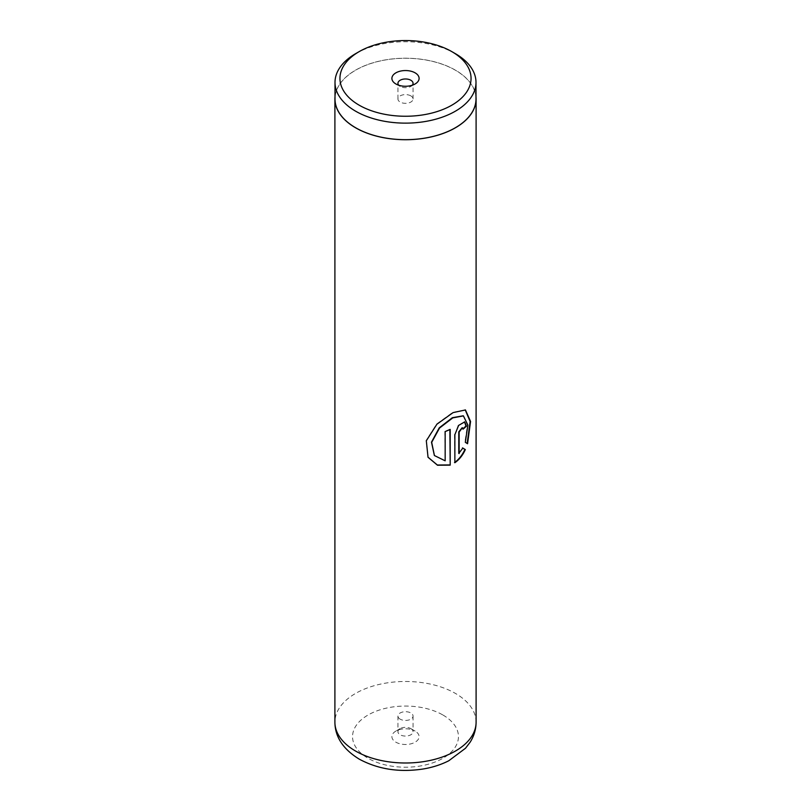 <?xml version="1.0" encoding="UTF-8"?>
<svg xmlns="http://www.w3.org/2000/svg" width="811" height="811" viewBox="0 0 811 811"><rect width="100%" height="100%" fill="white"/><g stroke="black" fill="none" stroke-linecap="round" stroke-linejoin="round"><path stroke-width="0.61" stroke-dasharray="4.05 3.04" d="M398.657 85.185A7.563 4.359 0 0 0 400.158 86.422L395.88 83.959L400.158 86.422A7.563 4.359 0 0 0 410.842 86.422A7.563 4.359 0 0 0 412.343 85.185M410.842 95.88A7.563 4.359 0 0 0 402.611 94.938A7.563 4.359 0 0 0 397.937 98.972A7.563 4.359 0 0 0 400.158 102.054A7.563 4.359 0 0 0 408.389 102.997A7.563 4.359 0 0 0 413.063 98.972A7.563 4.359 0 0 0 410.842 95.88M475.996 98.972A70.496 40.702 0 0 0 455.346 70.192A70.496 40.702 0 0 0 378.524 61.362A70.496 40.702 0 0 0 335.004 98.972M410.842 728.613L415.12 731.086A13.605 7.857 180 0 1 415.12 742.187A13.605 7.857 180 0 1 395.88 742.187A13.605 7.857 180 0 1 395.88 731.086A13.605 7.857 180 0 1 415.12 731.086L410.842 728.613A7.563 4.359 180 0 1 413.063 731.704A7.563 4.359 180 0 1 408.389 735.729A7.563 4.359 180 0 1 400.158 734.786A7.563 4.359 180 0 1 397.937 731.704A7.563 4.359 180 0 1 400.158 728.613A7.563 4.359 180 0 1 410.842 728.613M400.158 719.154A7.563 4.359 180 0 1 397.937 716.062A7.563 4.359 180 0 1 402.611 712.038A7.563 4.359 180 0 1 410.842 712.981A7.563 4.359 180 0 1 413.063 716.062A7.563 4.359 180 0 1 408.389 720.097A7.563 4.359 180 0 1 400.158 719.154M475.996 96.793A70.598 40.763 0 0 0 455.417 70.151A70.598 40.763 0 0 0 380.237 60.906A70.598 40.763 0 0 0 335.004 96.793M455.346 53.648A70.496 40.702 0 0 0 355.654 53.648M462.807 448.128L458.773 453.41M462.169 427.701L463.02 429.181M464.48 421.832L458.235 425.228L454.87 434.676M454.515 434.473L454.87 462.726M463.193 415.8L467.45 425.177L464.885 442.167L467.156 443.475M465.21 409.869L452.68 412.424L436.602 424.031L426.14 440.566L427.975 457.161M449.872 429.181A70.091 40.469 180 0 1 444.884 431.33L445.168 431.574M444.884 431.33L445.168 460.82M444.884 460.577L434.361 455.458M442.948 715.018A52.958 30.575 180 0 1 442.948 758.255A52.958 30.575 180 0 1 368.052 758.255A52.958 30.575 180 0 1 368.052 715.018A52.958 30.575 180 0 1 442.948 715.018M476.098 722.236A70.598 40.763 0 0 0 455.417 693.415A70.598 40.763 0 0 0 378.484 684.585A70.598 40.763 0 0 0 334.902 722.236M397.937 98.972L397.937 83.34M400.158 728.613L395.88 731.086M397.937 716.062L397.937 731.704M413.063 716.062L413.063 731.704M413.063 98.972L413.063 83.34M410.842 86.422L415.12 83.959"/><path stroke-width="1.22" d="M359.141 105.166A65.559 37.853 0 0 0 451.859 105.166A65.559 37.853 0 0 0 451.859 51.64L455.346 53.648A70.496 40.702 0 0 1 475.996 82.428A70.496 40.702 0 0 1 432.476 120.038A70.496 40.702 0 0 1 355.654 111.208A70.496 40.702 0 0 1 335.004 82.428A70.496 40.702 0 0 1 355.654 53.648L359.141 51.64A65.559 37.853 0 0 0 359.141 105.166M415.12 72.848A13.605 7.857 0 0 0 395.88 72.848A13.605 7.857 0 0 0 395.88 83.959L395.88 83.959A13.605 7.857 0 0 0 415.12 83.959A13.605 7.857 0 0 0 415.12 72.848M412.343 85.185A7.563 4.359 0 0 0 413.063 83.34A7.563 4.359 0 0 0 410.842 80.248A7.563 4.359 0 0 0 402.611 79.306A7.563 4.359 0 0 0 397.937 83.34A7.563 4.359 0 0 0 398.657 85.185M335.004 82.428L335.004 98.972A70.496 40.702 0 0 0 355.654 127.753A70.496 40.702 0 0 0 432.476 136.572A70.496 40.702 0 0 0 475.996 98.972L475.996 82.428M450.196 465.149L450.196 429.404A70.598 40.763 180 0 1 445.168 431.574L445.168 460.82L434.443 455.559L431.685 442.35L439.532 428.046L452.751 417.888L463.426 415.891L467.886 425.146L465.311 442.319L467.562 443.739L470.573 421.477L465.443 409.95L453.096 412.596L436.896 424.224L426.312 440.758L428.036 457.272L437.494 465.23L450.196 465.149L449.872 429.556M459.158 453.592L459.158 432.03L462.392 427.752L463.02 429.181A70.598 40.763 180 0 0 466.426 426.14L464.703 421.902L458.631 425.41L454.87 434.676L454.87 462.726C459.29 459.614 462.777 455.235 465.332 449.578L462.848 448.067L458.773 453.41L458.773 431.847L462.169 427.701M335.004 96.793A70.598 40.763 0 0 0 334.902 98.972A70.598 40.763 0 0 0 355.583 127.793A70.598 40.763 0 0 0 432.516 136.623A70.598 40.763 0 0 0 476.098 98.972A70.598 40.763 0 0 0 475.996 96.793M455.346 53.648L451.859 51.64A65.559 37.853 0 0 0 359.141 51.64M462.98 428.705A70.091 40.469 180 0 0 465.99 425.988L466.426 426.14M465.99 425.988L464.48 421.832M454.515 462.523C458.904 459.431 462.371 455.062 464.906 449.426L465.332 449.578M464.906 449.426L462.432 447.905M467.156 443.475L470.116 421.497L465.21 409.869M427.975 457.161L437.352 465.007L449.872 464.926M434.361 455.458L431.482 442.157L439.227 427.853L452.356 417.706L463.193 415.8M355.583 751.057A70.598 40.763 0 0 0 432.516 759.897A70.598 40.763 0 0 0 476.098 722.236C476.016 729.474 473.999 736.165 470.056 742.308L465.494 748.259L448.767 760.769C441.123 764.651 432.679 767.388 423.433 768.95C399.681 772.64 378.271 769.375 359.232 759.137C343.154 749.242 335.044 736.946 334.902 722.236A70.598 40.763 0 0 0 355.583 751.057M476.098 98.972L476.098 722.236M334.902 98.972L334.902 722.236"/></g></svg>
